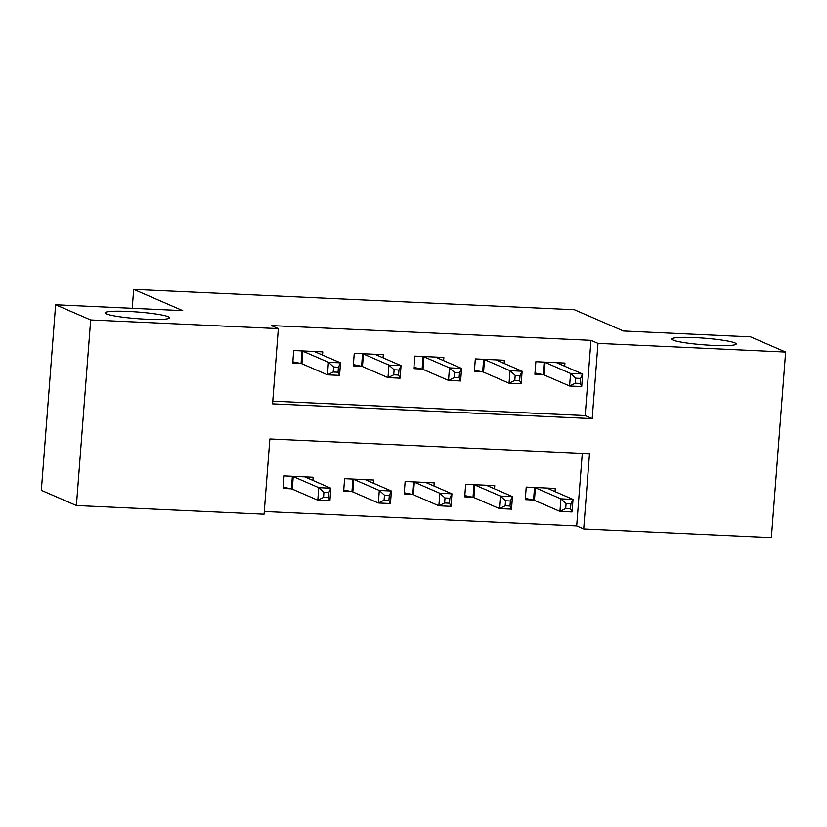 <?xml version="1.0" encoding="UTF-8"?>
<svg xmlns="http://www.w3.org/2000/svg" width="827" height="827" viewBox="0 0 827 827"><rect width="100%" height="100%" fill="white"/><g stroke="black" fill="none" stroke-linecap="round" stroke-linejoin="round"><path stroke-width="1.24" d="M168.315 316.762A32.367 3.329 -175.6 0 1 169.587 317.816A32.367 3.329 -175.6 0 1 141.727 318.974A32.367 3.329 -175.6 0 1 106.332 313.898A32.367 3.329 -175.6 0 1 105.06 312.844A32.367 3.329 -175.6 0 1 132.92 311.686A32.367 3.329 -175.6 0 1 168.315 316.762M734.945 342.936A32.367 3.329 -175.6 0 1 736.216 343.991A32.367 3.329 -175.6 0 1 708.357 345.148A32.367 3.329 -175.6 0 1 672.961 340.073A32.367 3.329 -175.6 0 1 671.689 339.018A32.367 3.329 -175.6 0 1 699.549 337.861A32.367 3.329 -175.6 0 1 734.945 342.936M771.374 537.622L583.707 528.949L589.496 453.723L269.86 438.961L264.071 514.187L76.404 505.514L90.681 319.956L278.348 328.629L272.559 403.855L592.194 418.617L597.983 343.391L785.65 352.064L771.374 537.622M264.278 511.479L576.698 525.91L583.707 528.949M90.681 319.956L55.626 304.77L41.35 490.328L76.404 505.514M576.698 525.91L582.28 453.392M555.031 491.61L555.279 488.437L526.22 487.093L525.259 499.632L533.136 499.994M494.494 488.809L494.742 485.635L465.684 484.291L464.722 496.831L472.599 497.192M433.958 486.018L434.206 482.844L405.147 481.5L404.186 494.039L412.063 494.401M373.422 483.216L373.67 480.042L344.611 478.699L343.639 491.238L351.527 491.6M312.885 480.425L313.133 477.251L284.075 475.907L283.103 488.447L290.98 488.809M272.765 401.147L585.185 415.578L590.974 340.352L271.339 325.59L278.348 328.629M564.686 366.237L564.924 363.063L535.865 361.719L534.904 374.249L542.781 374.621M504.139 363.435L504.387 360.262L475.329 358.918L474.367 371.457L482.244 371.819M443.603 360.644L443.851 357.46L414.792 356.127L413.831 368.656L421.708 369.028M383.066 357.843L383.315 354.669L354.256 353.325L353.294 365.865L361.172 366.227M322.53 355.052L322.778 351.868L293.719 350.534L292.758 363.063L300.635 363.435M55.626 304.77L182.757 310.642L133.685 289.378L132.227 308.306M133.685 289.378L574.393 309.743L623.465 331.007L750.596 336.878L785.65 352.064M590.974 340.352L597.983 343.391M585.185 415.578L592.194 418.617M558.401 363.518L558.463 362.764M575.726 378.187L575.344 383.201L580.182 383.428L580.575 378.415L575.726 378.187L570.568 373.463L582.673 374.031L581.701 386.56L569.596 386.002L570.568 373.463L545.045 362.412A5.055 0.517 4.4 0 0 544.166 362.164L543.742 362.081M557.047 362.691L556.974 362.764A5.055 0.517 4.4 0 0 556.953 362.805A5.055 0.517 4.4 0 0 557.15 362.97L582.673 374.031L580.575 378.415M575.344 383.201L569.596 386.002L544.083 374.951A5.055 0.517 4.4 0 0 543.205 374.703L534.997 372.998M580.182 383.428L581.701 386.56M548.818 488.137L548.756 488.891M570.919 503.788L566.082 503.56L565.699 508.574L570.537 508.801L570.919 503.788L573.028 499.405L572.057 511.944L559.951 511.375L560.913 498.846L573.028 499.405L547.505 488.343A5.055 0.517 -175.6 0 1 547.309 488.178A5.055 0.517 -175.6 0 1 547.329 488.137L547.402 488.075M525.352 498.371L533.56 500.077A5.055 0.517 -175.6 0 1 534.428 500.325L559.951 511.375L565.699 508.574M534.097 487.454L534.521 487.548A5.055 0.517 -175.6 0 1 535.4 487.785L560.913 498.846L566.082 503.56M572.057 511.944L570.537 508.801M497.864 360.717L497.926 359.962M515.19 375.386L514.808 380.41L519.645 380.627L520.038 375.613L515.19 375.386L510.021 370.672L522.137 371.23L521.165 383.769L509.06 383.211L510.021 370.672L484.508 359.611A5.055 0.517 4.4 0 0 483.63 359.373L483.206 359.28M496.51 359.9L496.438 359.962A5.055 0.517 4.4 0 0 496.417 360.014A5.055 0.517 4.4 0 0 496.613 360.179L522.137 371.23L520.038 375.613M514.808 380.41L509.06 383.211L483.547 372.15A5.055 0.517 4.4 0 0 482.668 371.912L474.46 370.196M519.645 380.627L521.165 383.769M437.328 357.915L437.39 357.171M454.654 372.595L454.271 377.608L459.109 377.836L459.502 372.822L454.654 372.595L449.485 367.87L461.6 368.439L460.629 380.968L448.523 380.41L449.485 367.87L423.972 356.819A5.055 0.517 4.4 0 0 423.093 356.571L422.669 356.489M435.974 357.099L435.901 357.171A5.055 0.517 4.4 0 0 435.881 357.212A5.055 0.517 4.4 0 0 436.077 357.378L461.6 368.439L459.502 372.822M454.271 377.608L448.523 380.41L423 369.359A5.055 0.517 4.4 0 0 422.132 369.111L413.924 367.405M459.109 377.836L460.629 380.968M376.792 355.124L376.854 354.37M394.117 369.793L393.735 374.817L398.573 375.034L398.955 370.02L394.117 369.793L388.948 365.079L401.054 365.637L400.092 378.177L387.987 377.619L388.948 365.079L363.435 354.018A5.055 0.517 4.4 0 0 362.557 353.78L362.133 353.687M375.437 354.307L375.365 354.37A5.055 0.517 4.4 0 0 375.344 354.421A5.055 0.517 4.4 0 0 375.541 354.576L401.054 365.637L398.955 370.02M393.735 374.817L387.987 377.619L362.464 366.557A5.055 0.517 4.4 0 0 361.595 366.32L353.387 364.604M398.573 375.034L400.092 378.177M488.281 485.335L488.219 486.09M510.383 500.986L505.545 500.769L505.163 505.783L510.001 506L510.383 500.986L512.482 496.603L511.52 509.143L499.415 508.584L500.376 496.045L512.482 496.603L486.969 485.552A5.055 0.517 -175.6 0 1 486.772 485.387A5.055 0.517 -175.6 0 1 486.793 485.335L486.865 485.273M464.815 495.58L473.023 497.285A5.055 0.517 -175.6 0 1 473.892 497.523L499.415 508.584L505.163 505.783M473.561 484.663L473.985 484.746A5.055 0.517 -175.6 0 1 474.863 484.994L500.376 496.045L505.545 500.769M511.52 509.143L510.001 506M427.735 482.544L427.683 483.299M449.847 498.195L445.009 497.968L444.616 502.981L449.464 503.209L449.847 498.195L451.945 493.812L450.984 506.351L438.879 505.783L439.84 493.254L451.945 493.812L426.432 482.751A5.055 0.517 -175.6 0 1 426.236 482.586A5.055 0.517 -175.6 0 1 426.256 482.544L426.329 482.472M404.279 492.778L412.487 494.484A5.055 0.517 -175.6 0 1 413.355 494.732L438.879 505.783L444.616 502.981M413.024 481.862L413.448 481.955A5.055 0.517 -175.6 0 1 414.327 482.193L439.84 493.254L445.009 497.968M450.984 506.351L449.464 503.209M367.198 479.743L367.147 480.497M389.31 495.394L384.472 495.177L384.079 500.19L388.928 500.407L389.31 495.394L391.409 491.011L390.447 503.55L378.342 502.992L379.304 490.452L391.409 491.011L365.896 479.96A5.055 0.517 -175.6 0 1 365.689 479.794A5.055 0.517 -175.6 0 1 365.72 479.743L365.792 479.681M343.743 489.987L351.951 491.693A5.055 0.517 -175.6 0 1 352.819 491.931L378.342 502.992L384.079 500.19M352.488 479.071L352.912 479.153A5.055 0.517 -175.6 0 1 353.78 479.402L379.304 490.452L384.472 495.177M390.447 503.55L388.928 500.407M316.255 352.323L316.317 351.578M333.581 367.002L333.198 372.016L338.036 372.243L338.419 367.229L333.581 367.002L328.412 362.278L340.517 362.846L339.556 375.375L327.451 374.817L328.412 362.278L302.899 351.227A5.055 0.517 4.4 0 0 302.02 350.979L301.597 350.896M314.901 351.506L314.829 351.578A5.055 0.517 4.4 0 0 314.808 351.62A5.055 0.517 4.4 0 0 315.004 351.785L340.517 362.846L338.419 367.229M333.198 372.016L327.451 374.817L301.927 363.766A5.055 0.517 4.4 0 0 301.059 363.518L292.851 361.812M338.036 372.243L339.556 375.375M306.662 476.952L306.61 477.706M328.774 492.603L323.936 492.375L323.543 497.389L328.391 497.616L328.774 492.603L330.872 488.219L329.911 500.759L317.806 500.19L318.767 487.661L330.872 488.219L305.359 477.158A5.055 0.517 -175.6 0 1 305.153 476.993A5.055 0.517 -175.6 0 1 305.184 476.952L305.256 476.879M283.206 487.186L291.414 488.891A5.055 0.517 -175.6 0 1 292.282 489.139L317.806 500.19L323.543 497.389M291.952 476.269L292.376 476.362A5.055 0.517 -175.6 0 1 293.244 476.6L318.767 487.661L323.936 492.375M329.911 500.759L328.391 497.616M545.045 362.412L544.083 374.951M544.166 362.164L543.205 374.703M533.56 500.077L534.521 487.548M534.428 500.325L535.4 487.785M484.508 359.611L483.547 372.15M483.63 359.373L482.668 371.912M423.972 356.819L423 369.359M423.093 356.571L422.132 369.111M363.435 354.018L362.464 366.557M362.557 353.78L361.595 366.32M473.023 497.285L473.985 484.746M473.892 497.523L474.863 484.994M412.487 494.484L413.448 481.955M413.355 494.732L414.327 482.193M351.951 491.693L352.912 479.153M352.819 491.931L353.78 479.402M302.899 351.227L301.927 363.766M302.02 350.979L301.059 363.518M291.414 488.891L292.376 476.362M292.282 489.139L293.244 476.6"/></g></svg>
